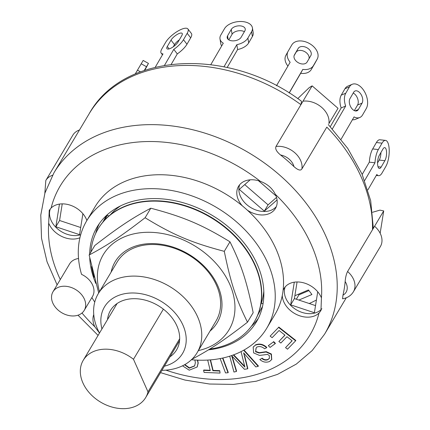 <?xml version="1.0" encoding="UTF-8"?>
<svg xmlns="http://www.w3.org/2000/svg" width="430" height="430" viewBox="0 0 430 430"><rect width="100%" height="100%" fill="white"/><g stroke="black" fill="none" stroke-linecap="round" stroke-linejoin="round"><path stroke-width="0.64" d="M147.995 391.875A36.356 27.02 30.8 0 1 145.689 397.546A36.356 27.02 30.8 0 1 100.625 402.131A36.356 27.02 30.8 0 1 83.237 360.302A36.356 27.02 30.8 0 1 133.483 359.281L147.995 391.875L179.681 338.743M163.378 309.154L133.483 359.281M260.795 304.644A88.467 65.747 -149.2 0 0 261.37 302.994L263.004 303.929M263.8 291.164A88.467 65.747 30.8 0 1 261.37 302.994M110.252 214.876A88.467 65.747 30.8 0 1 120.685 205.825M209.684 349.101A90.891 67.548 -149.2 0 0 253.877 322.591A90.891 67.548 -149.2 0 0 254.205 322.048A90.891 67.548 -149.2 0 0 210.732 217.483A90.891 67.548 -149.2 0 0 98.072 228.943A90.891 67.548 -149.2 0 0 90.913 252.044M91.574 266.589A90.891 67.548 -149.2 0 0 94.143 277.269M254.307 321.871A90.891 67.548 -149.2 0 0 254.415 321.699A90.891 67.548 -149.2 0 0 210.942 217.134A90.891 67.548 -149.2 0 0 98.282 228.599A90.891 67.548 -149.2 0 0 98.174 228.771M210.001 331.105A59.421 44.161 -149.2 0 0 202.686 264.805A59.421 44.161 -149.2 0 0 125.635 250.846A59.421 44.161 -149.2 0 0 111.117 272.142M161.927 370.311A57.566 42.78 -149.2 0 0 168.474 369.881A57.566 42.78 -149.2 0 0 197.133 352.686L215.978 321.076A57.566 42.78 -149.2 0 0 188.447 254.85A57.566 42.78 -149.2 0 0 117.094 262.112L98.25 293.722A57.566 42.78 -149.2 0 0 99.475 333.073M198.38 350.595A73.24 54.427 -149.2 0 0 229.33 283.327A73.24 54.427 -149.2 0 0 143.964 232.42A73.24 54.427 -149.2 0 0 99.497 291.631M98.69 292.975L89.139 255.017C108.043 244.955 121.212 236.183 145.114 217.741C172.887 234.78 191.511 242.681 224.288 251.34C230.657 282.634 236.118 299.307 247.486 322.221C223.584 340.667 210.421 349.434 191.517 359.496M247.486 322.221L253.168 312.691C246.798 281.397 241.337 264.724 229.969 241.81C202.191 224.772 183.567 216.865 150.796 208.211C131.892 218.273 118.723 227.045 94.82 245.487L89.139 255.017M145.114 217.741L150.796 208.211M224.288 251.34L229.969 241.81M362.194 174.44L369.332 162.158A14.545 5.085 -83.7 0 1 372.686 148.93L376.4 142.534A14.545 5.085 -83.7 0 1 379.883 139.766L385.527 140.39A14.545 5.085 -83.7 0 1 389.225 150.624A14.545 5.085 -83.7 0 1 385.801 166.528L382.087 172.924A14.545 5.085 -83.7 0 1 378.604 175.693A14.545 5.085 -83.7 0 1 376.852 174.467L367.897 189.883M377.556 162.922L379.222 160.062A7.272 2.542 96.3 0 0 380.932 152.537M381.147 167.082A7.272 2.542 -83.7 0 1 379.405 168.469A7.272 2.542 -83.7 0 1 377.556 163.352A7.272 2.542 -83.7 0 1 379.265 155.397L382.985 149A7.272 2.542 -83.7 0 1 384.726 147.619A7.272 2.542 -83.7 0 1 386.575 152.736A7.272 2.542 -83.7 0 1 384.866 160.686L381.147 167.082L378.013 166.732M364.678 180.503L374.976 162.787L369.332 162.158M374.976 162.787A14.545 5.085 -83.7 0 1 378.33 149.559L382.044 143.163A14.545 5.085 -83.7 0 1 385.527 140.39M341.081 139.25L354.067 116.912A14.545 8.632 -112.8 0 0 359.802 117.492A14.545 8.632 -112.8 0 0 362.56 114.955L366.274 108.559A14.545 8.632 -112.8 0 0 364.479 91.617A14.545 8.632 -112.8 0 0 352.235 84.291A14.545 8.632 -112.8 0 0 349.477 86.822L345.758 93.219A14.545 8.632 -112.8 0 0 345.666 106.043L341.173 107.935A14.545 8.632 -112.8 0 1 341.264 95.116L344.984 88.714A14.545 8.632 -112.8 0 1 347.741 86.183L352.235 84.291M332.385 128.898L345.666 106.043M358.357 109.521A7.272 4.316 -112.8 0 1 356.981 110.79A7.272 4.316 -112.8 0 1 350.858 107.124A7.272 4.316 -112.8 0 1 349.961 98.653L353.675 92.256A7.272 4.316 -112.8 0 1 355.056 90.988A7.272 4.316 -112.8 0 1 361.178 94.654A7.272 4.316 -112.8 0 1 362.076 103.125L358.357 109.521L355.11 110.892M359.802 117.492L355.309 119.384A14.545 8.632 -112.8 0 1 352.417 119.744M354.331 110.607L357.583 105.017A7.272 4.316 67.2 0 0 357.572 98.454A7.272 4.316 67.2 0 0 353.207 93.063M330.304 126.635L341.173 107.935M289.116 92.971L302.811 69.407A14.545 9.863 -151.2 0 0 313.438 65.591L317.157 59.195A14.545 9.863 -151.2 0 0 317.238 59.05A14.545 9.863 -151.2 0 0 309.342 43.462A14.545 9.863 -151.2 0 0 291.819 44.908L288.105 51.31A14.545 9.863 -151.2 0 0 288.025 51.45A14.545 9.863 -151.2 0 0 290.142 62.264L276.495 85.747M307.106 62.017A7.272 4.934 -151.2 0 1 298.345 62.742A7.272 4.934 -151.2 0 1 294.394 54.949A7.272 4.934 -151.2 0 1 294.437 54.879L298.157 48.483A7.272 4.934 -151.2 0 1 306.912 47.757A7.272 4.934 -151.2 0 1 310.863 55.551A7.272 4.934 -151.2 0 1 310.82 55.62L307.106 62.017M315.168 62.812A14.545 9.863 -151.2 0 1 315.093 62.952A14.545 9.863 -151.2 0 1 315.013 63.097L311.293 69.493A14.545 9.863 -151.2 0 1 300.667 73.31L302.811 69.407M309.009 58.738A7.272 4.934 28.8 0 0 304.268 51.396A7.272 4.934 28.8 0 0 296.012 52.385L294.104 55.663M287.928 66.075A14.545 9.863 -151.2 0 1 285.88 55.352A14.545 9.863 -151.2 0 1 285.961 55.212M289.207 93.025L300.667 73.31M221.692 45.924A14.545 8.455 170.9 0 1 220.773 43.726L219.988 38.856A14.545 8.455 170.9 0 1 220.805 35.045L224.525 28.649A14.545 8.455 170.9 0 1 239.918 21.5A14.545 8.455 170.9 0 1 252.421 27.842A14.545 8.455 170.9 0 1 251.604 31.653L247.89 38.05A14.545 8.455 170.9 0 1 236.822 44.682L223.971 66.806M252.421 27.842L253.205 32.707A14.545 8.455 170.9 0 1 252.388 36.518L248.669 42.914A14.545 8.455 170.9 0 1 237.607 49.552L236.822 44.682M227.18 67.494L237.607 49.552M244.374 31.696A7.272 4.225 -9.1 0 0 232.076 34.266L228.819 39.872M210.829 64.613L223.283 43.183A14.545 8.455 170.9 0 1 219.988 38.856M241.117 37.297A7.272 4.225 170.9 0 1 233.42 40.872A7.272 4.225 170.9 0 1 227.169 37.7A7.272 4.225 170.9 0 1 227.577 35.797L231.292 29.401A7.272 4.225 170.9 0 1 238.989 25.827A7.272 4.225 170.9 0 1 245.245 28.993A7.272 4.225 170.9 0 1 244.837 30.901L241.117 37.297M155.262 67.22L162.997 53.911A14.545 4.778 142.3 0 1 161.18 53.148A14.545 4.778 142.3 0 1 161.9 48.794L165.614 42.398A14.545 4.778 142.3 0 1 177.482 31.331A14.545 4.778 142.3 0 1 187.91 28.966L191.409 33.492A14.545 4.778 142.3 0 1 190.689 37.845L186.975 44.242A14.545 4.778 142.3 0 1 177.289 53.901L173.784 49.369L164.529 65.301M171.231 64.317L177.289 53.901M179.321 39.85A7.272 2.392 -37.7 0 0 174.51 44.655L173.268 46.789M187.91 28.966A14.545 4.778 142.3 0 1 187.19 33.314L183.476 39.71A14.545 4.778 142.3 0 1 173.784 49.369M178.079 41.984A7.272 2.392 142.3 0 1 172.145 47.52A7.272 2.392 142.3 0 1 166.931 48.703A7.272 2.392 142.3 0 1 167.291 46.526L171.011 40.13A7.272 2.392 142.3 0 1 176.945 34.593A7.272 2.392 142.3 0 1 182.159 33.411A7.272 2.392 142.3 0 1 181.799 35.588L178.079 41.984M144.76 70.278L148.447 63.414L144.286 70.439M144.48 70.375L144.878 69.751L144.588 70.337M148.447 63.414L143.168 60.442L135.251 73.96M298.463 294.195L298.952 294.84L308.95 290.583M287.509 349.187L285.536 347.633L292.147 340.796L286.966 336.717L280.849 343.038L278.877 341.485L284.993 335.163L279.07 330.498L272.125 337.679L270.153 336.12L278.581 327.407L295.609 340.813L287.509 349.187M292.072 340.737L285.536 347.633M284.918 335.104L278.877 341.485M278.581 327.407L270.153 336.12M278.79 327.058L295.818 340.463L295.609 340.813M210.528 359.883L213.081 370.397L219.757 370.671L220.052 373.084L204.083 372.428L203.583 370.359L210.259 370.633L207.695 360.082M219.757 370.671L220.052 373.084M210.173 370.273L203.788 370.015L203.583 370.359M210.238 359.91L212.871 370.741L219.547 371.015M213.081 370.397L212.871 370.741M270.088 347.402L268.304 345.682L273.405 341.941L275.189 343.661L270.088 347.402M273.405 341.941L268.304 345.682M273.614 341.592L275.399 343.312L275.189 343.661M222.552 358.088L228.034 372.745L225.508 372.912L220.144 358.577M222.864 358.018L228.244 372.396L228.034 372.745M197.418 360.141L198.047 363.124L197.128 367.01L189.227 370.187L182.508 365.817M197.752 360.157L198.047 363.124M198.257 362.775L197.23 366.833M184.513 364.769L189.259 368.193L194.602 365.994L195.376 362.624L194.871 360.001M184.83 364.592L189.463 367.844L189.259 368.193M189.463 367.844L194.699 365.817M256.871 347.069L256.054 348.123L255.56 351.767L259.107 353.035L266.079 352.009L271.185 354.368L271.631 359.604L269.583 361.479C266.068 362.823 262.811 362.162 259.817 359.496L261.832 358.469C263.735 360.13 265.772 360.528 267.944 359.663L269.411 358.362L269.298 355.546L267.535 354.417L259.505 355.433L253.619 352.89L253.173 347.155L255.226 345.252C259.215 343.629 262.999 344.457 266.584 347.752L264.568 348.778C262.101 346.607 259.532 346.037 256.871 347.069M256.162 347.951L255.592 351.713M255.769 351.417L259.317 352.686L259.107 353.035M259.317 352.686L266.288 351.659L266.079 352.009M266.288 351.659L271.394 354.019L271.185 354.368M271.394 354.019L271.733 359.426M261.832 358.469L259.817 359.496M262.042 358.12C263.945 359.786 265.982 360.184 268.148 359.313L267.944 359.663M268.148 359.313L269.508 358.185M253.281 346.983L255.226 345.252M255.436 344.908C259.419 343.28 263.203 344.113 266.788 347.402L266.584 347.752M243.654 350.24L258.204 366.344L255.785 366.914L246.524 356.196A525.831 390.768 30.8 0 1 243.649 352.869L247.605 368.832L244.444 369.289L231.652 355.685L236.366 371.477L233.947 372.047L229.701 356.19M244.003 353.277L244.471 356.185M244.681 355.836L247.809 368.488L247.605 368.832M232.087 356.207L232.969 359.034L232.759 359.383M232.969 359.034L236.575 371.128L236.366 371.477M233.302 354.965L244.896 367.102L241.058 351.611M233.705 354.815L243.418 364.989L243.208 365.339M243.418 364.989L244.67 366.209M244.003 350.041L258.414 365.994L258.204 366.344M294.873 295.722L308.46 289.944L311.933 294.512L298.871 300.07M298.952 294.84L296.334 299.226M347.585 271.518C346.333 273.931 345.521 277.275 345.15 281.542A13.937 10.358 30.8 0 1 342.973 295.163L342.554 298.807C347.392 297.979 351.004 295.646 353.39 291.814A19.995 14.862 -149.2 0 0 347.585 271.518L372.504 229.727L373.235 227.303L370.681 200.713L362.022 174.037L347.698 148.328L328.337 124.566M342.973 295.163A157.547 117.078 -149.2 0 0 345.15 281.542M276.006 146.458C275.012 148.812 276.533 151.661 280.57 154.999A13.937 10.358 30.8 0 1 293.986 166.63C298.033 170.199 300.672 170.957 301.898 168.904A19.995 14.862 -149.2 0 0 294.684 152.645A19.995 14.862 -149.2 0 0 276.006 146.458L300.925 104.667L301.543 101.308C230.303 47.176 123.904 51.229 89.209 113.665A157.547 117.078 30.8 0 1 300.925 104.667L312.142 85.866L309.299 87.553L297.743 98.615M293.986 166.63A157.547 117.078 -149.2 0 0 280.57 154.999M300.925 104.667L303.005 101.184A19.995 14.862 -149.2 0 1 321.683 107.376A19.995 14.862 -149.2 0 1 328.891 123.63L338.028 108.312L312.142 85.866M372.552 212.28L379.921 210.13L383.716 210.92L380.152 233.243M301.898 168.904L326.816 127.113A157.547 117.078 30.8 0 1 372.504 229.727L383.716 210.92M316.426 299.989A145.426 108.075 30.8 0 1 309.235 303.515M315.529 305.606L294.416 298.587L297.071 281.962M276.533 197.418L268.062 204.852L244.724 184.615M80.689 227.518L59.577 220.499L62.232 203.874M317.732 291.798L314.389 312.739L290.675 304.854L294.416 298.587M290.675 304.854L294.297 282.182M277.065 199.934L264.326 211.119L239.274 189.399L250.174 179.826M258.516 180.74L276.028 195.924M82.893 213.71L79.55 234.651L55.841 226.766L59.577 220.499M55.841 226.766L59.464 204.094M262.515 306.423L257.629 315.308M102.808 222.197L106.549 215.387M104.087 220.714L107.382 215.188M107.005 214.973L108.865 216.032M79.475 129.989A19.995 14.862 -149.2 0 0 72.815 135.203L45.816 180.476A19.995 14.862 -149.2 0 1 52.535 175.241M372.504 229.727L374.578 226.244A19.995 14.862 -149.2 0 1 380.383 246.54L353.39 291.814M264.326 211.119L268.062 204.852M84.216 310.406A18.178 13.507 30.8 0 1 75.164 315.835A18.178 13.507 30.8 0 1 56.389 308.423A18.178 13.507 30.8 0 1 52.987 291.787A18.178 13.507 30.8 0 1 73.234 288.288A18.178 13.507 30.8 0 1 84.216 310.406L92.52 296.48A18.178 13.507 30.8 0 0 81.539 274.361A104.829 77.905 30.8 0 1 86.726 220.762L95.03 206.835A104.829 77.905 30.8 0 1 242.407 205.895A104.829 77.905 30.8 0 1 247.304 210.141A104.829 77.905 30.8 0 1 283.08 290.497A104.829 77.905 30.8 0 1 282.284 295.464A104.829 77.905 30.8 0 1 275.103 314.212L266.799 328.138A104.829 77.905 30.8 0 1 191.447 359.727M239.698 184.696A21.511 15.985 -149.2 0 0 245.535 203.508A21.511 15.985 -149.2 0 0 266.826 211.329A21.511 15.985 -149.2 0 0 276.35 206.556M242.407 205.895A21.511 15.985 30.8 0 1 238.51 186.351A21.511 15.985 30.8 0 1 260.392 181.352C267.315 183.922 272.292 188.238 275.313 194.29A21.511 15.985 30.8 0 1 275.458 208.383A21.511 15.985 30.8 0 1 247.304 210.141M50.364 208.803A21.511 15.985 -149.2 0 0 56.201 227.62A21.511 15.985 -149.2 0 0 77.491 235.436A21.511 15.985 -149.2 0 0 80.706 234.732M79.932 237.731A21.511 15.985 30.8 0 1 48.697 223.149L49.23 210.367L51.116 208.002A21.511 15.985 30.8 0 1 70.66 205.32A21.511 15.985 30.8 0 1 86.871 220.515M99.389 332.906L94.82 326.752A21.511 15.985 30.8 0 1 93.761 314.561M285.197 286.896A21.511 15.985 -149.2 0 0 285.154 287.014A21.511 15.985 -149.2 0 0 291.099 305.768A21.511 15.985 -149.2 0 0 312.331 313.529A21.511 15.985 -149.2 0 0 321.882 308.713M283.08 290.497A21.511 15.985 30.8 0 1 284.01 288.552A21.511 15.985 30.8 0 1 303.123 282.698A21.511 15.985 30.8 0 1 321.441 297.893L320.957 310.594L319.022 313.04A21.511 15.985 30.8 0 1 296.625 314.545A21.511 15.985 30.8 0 1 282.284 295.464M52.987 291.787L69.601 263.929A18.178 13.507 30.8 0 1 78.54 258.511M86.726 220.762A104.829 77.905 30.8 0 1 216.661 207.54A104.829 77.905 30.8 0 1 266.799 328.138M94.756 302.07A104.829 77.905 30.8 0 1 91.88 297.555M89.671 254.125A92.708 68.897 30.8 0 1 97.132 226.97A92.708 68.897 30.8 0 1 212.049 215.274A92.708 68.897 30.8 0 1 256.387 321.936A92.708 68.897 30.8 0 1 210.232 349.628A92.708 68.897 30.8 0 1 208.512 349.827M95.809 283.44A92.708 68.897 30.8 0 1 89.736 257.995M197.133 352.686A57.566 42.78 -149.2 0 0 169.597 286.461A57.566 42.78 -149.2 0 0 98.25 293.722M101.931 328.955A45.446 33.771 30.8 0 1 130.07 293.05A45.446 33.771 30.8 0 1 182.594 324.376A45.446 33.771 30.8 0 1 164.384 366.193M107.516 319.592A38.48 28.595 30.8 0 1 110.489 310.465A38.48 28.595 30.8 0 1 158.181 305.612A38.48 28.595 30.8 0 1 176.585 349.875A38.48 28.595 30.8 0 1 169.968 356.83M95.632 233.565A92.708 68.897 30.8 0 1 99.346 223.568M258.328 318.367A92.708 68.897 30.8 0 1 251.297 326.392M379.222 160.062L384.866 160.686M372.686 148.93L378.33 149.559M376.4 142.534L382.044 143.163M357.583 105.017L362.076 103.125M341.264 95.116L345.758 93.219M344.984 88.714L349.477 86.822M311.293 69.493L313.438 65.591M296.012 52.385L298.157 48.483M315.013 63.097L317.157 59.195M248.669 42.914L247.89 38.05M228.153 39.383L227.577 35.797M232.076 34.266L231.292 29.401M252.388 36.518L251.604 31.653M186.975 44.242L183.476 39.71M169.13 48.902L167.291 46.526M174.51 44.655L171.011 40.13M190.689 37.845L187.19 33.314M140.454 71.831L137.455 70.138M146.447 66.715L141.169 63.742M346.274 297.791L324.537 334.244A157.547 117.078 -149.2 0 0 249.185 152.999A157.547 117.078 -149.2 0 0 53.906 172.871L44.924 193.065L40.775 215.118L41.516 238.274L47.042 261.773L57.104 284.891M51.116 208.002A145.426 108.075 30.8 0 1 52.347 203.616A145.426 108.075 30.8 0 1 260.392 181.352M275.313 194.29A145.426 108.075 30.8 0 1 321.441 297.893M319.022 313.04A145.426 108.075 30.8 0 1 165.899 370.144M94.82 326.752A145.426 108.075 30.8 0 1 81.985 313.019M60.297 279.538A145.426 108.075 30.8 0 1 48.697 223.149M117.105 303.51L83.237 360.302M179.557 340.748L145.689 397.546M254.205 322.048L254.415 321.699M98.072 228.943L98.282 228.599M376.288 175.44L378.604 175.693M285.88 55.352L288.025 51.45M315.093 62.952L317.238 59.05M162.47 54.82L161.18 53.148M197.128 367.01L197.338 366.661M255.576 351.74L255.785 351.396M271.631 359.604L271.841 359.254M253.173 347.155L253.383 346.806M44.828 193.371L45.816 180.476M89.209 113.665L53.906 172.871M324.537 334.244L312.164 350.579L296.329 364.076L277.56 374.358L256.43 381.173L233.544 384.409L209.501 384.017L184.954 380.055L160.541 372.638M98.088 335.4L78.007 315.201"/></g></svg>
